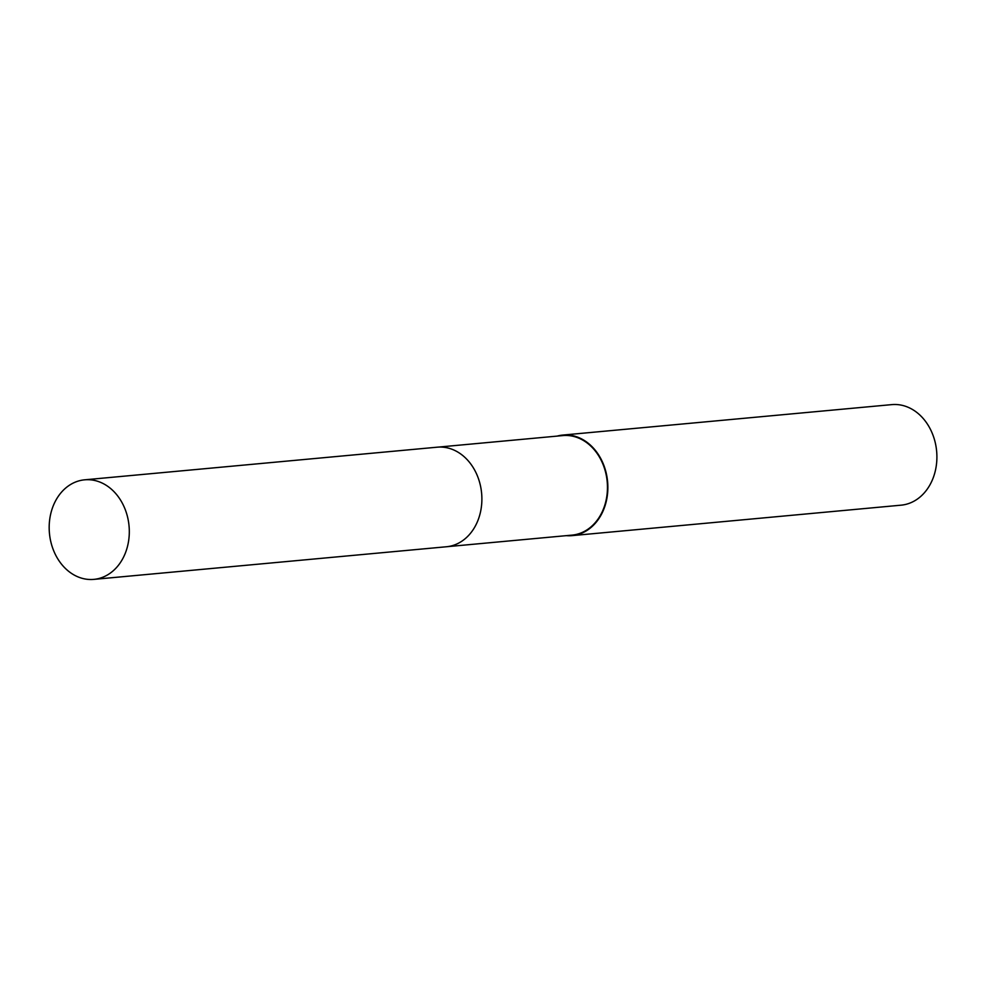 <?xml version="1.0" encoding="UTF-8"?>
<svg xmlns="http://www.w3.org/2000/svg" width="984" height="984" viewBox="0 0 984 984"><rect width="100%" height="100%" fill="white"/><g stroke="black" fill="none" stroke-linecap="round" stroke-linejoin="round"><path stroke-width="1.48" d="M447.228 546.673L571.999 535.124A49.987 39.975 -95.3 0 0 587.731 529.367A49.987 39.975 -95.3 0 0 605.381 471.447A49.987 39.975 -95.3 0 0 562.787 435.58L438.015 447.13M566.329 535.653A50.491 40.381 -95.3 0 0 572.048 535.628L901.086 505.173A50.491 40.381 -95.3 0 0 916.977 499.355A50.491 40.381 -95.3 0 0 934.8 440.857A50.491 40.381 -95.3 0 0 891.775 404.621L562.737 435.076A50.491 40.381 -95.3 0 0 557.116 436.109M572.048 535.628A50.491 40.381 -95.3 0 0 587.94 529.81A50.491 40.381 -95.3 0 0 605.763 471.299A50.491 40.381 -95.3 0 0 562.737 435.076M475.37 525.96A49.987 39.975 -95.3 0 0 469.479 462.32M123.763 506.071A49.987 39.975 -95.3 0 0 84.636 479.823A49.987 39.975 -95.3 0 0 54.723 553.131A49.987 39.975 -95.3 0 0 93.849 579.379A49.987 39.975 -95.3 0 0 123.763 506.071M93.849 579.379L446.416 546.76A49.999 39.987 -95.3 0 0 476.342 473.439A49.999 39.987 -95.3 0 0 437.203 447.191L84.636 479.823"/></g></svg>

